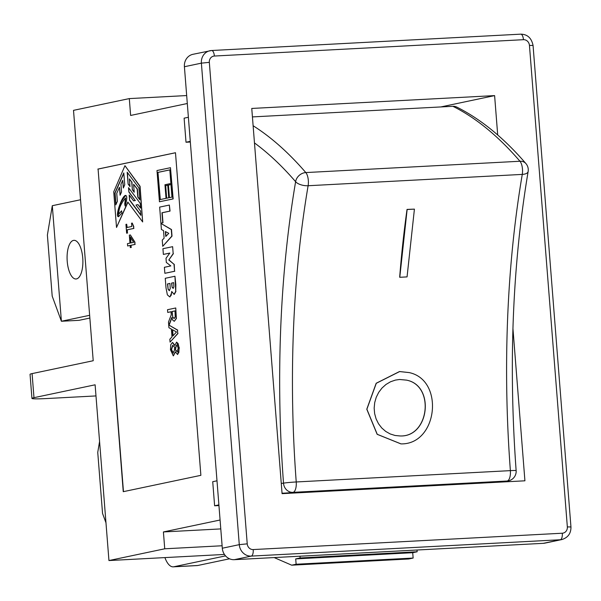 <?xml version="1.0" encoding="UTF-8"?>
<svg xmlns="http://www.w3.org/2000/svg" width="601" height="601" viewBox="0 0 601 601"><rect width="100%" height="100%" fill="white"/><g stroke="black" fill="none" stroke-linecap="round" stroke-linejoin="round"><path stroke-width="0.9" d="M89.639 315.307L61.4 321.257L52.197 296.128L47.389 235.044L52.302 205.7L61.4 321.257L79.062 320.325L89.857 318.049M52.302 205.7L80.549 199.75M73.465 240.4A19.352 7.851 87 0 1 73.961 240.332A19.352 7.851 87 0 1 82.825 259.241A19.352 7.851 87 0 1 76.004 278.984A19.352 7.851 87 0 1 67.177 260.684A19.352 7.851 87 0 1 73.465 240.4M105.971 522.787L102.553 513.457L97.745 452.373L99.571 441.48M177.505 330.129L168.926 325.096L171.773 317.516L172.923 320.423L174.313 321.28L176.146 318.545L175.762 307.975L167.514 309.71L167.724 312.43L171.007 311.739L171.255 314.856L168.483 322.016L168.926 327.718L171.383 329.093L171.999 336.906L169.835 339.249L170.06 342.112L177.768 333.48L177.505 330.129L177.768 333.48M174.215 318.432L172.833 317.546L171.924 311.543L175.026 310.897L175.214 316.907L174.027 318.455M172.87 335.959L172.374 329.641L176.506 331.977L172.87 335.959M172.607 329.776L173.073 335.734M171.007 311.776L167.724 312.43M174.313 321.28L176.371 318.538L175.762 307.975M168.926 325.096L177.723 330.114M171.863 317.861L169.151 325.081M175.026 310.927L171.924 311.543M172.141 311.536L172.833 317.546M173.05 317.531L174.44 318.417M177.986 333.465L170.06 342.112M170.474 167.702L156.989 170.541L159.445 201.771L172.93 198.931L170.474 167.702L173.156 198.916L159.445 201.771M166.447 198.262L165.455 185.679L167.754 185.198L168.746 197.782L166.447 198.262M167.754 185.228L165.681 185.664L166.665 198.217M170.977 184.515L171.969 197.098L169.204 197.684L168.22 185.1L170.977 184.515M170.977 184.552L168.22 185.1M157.958 172.374L169.828 169.873L170.894 183.485L164.959 184.74L166.034 198.353L160.099 199.6L157.958 172.374L160.317 199.555M169.828 169.91L158.176 172.359M168.438 185.085L169.422 197.631M126.683 224.218L125.94 224.376L126.638 233.188L127.382 233.03L127.127 229.822L133.685 228.44L133.535 226.569L132.228 223.054L131.566 223.196L131.822 226.472L126.946 227.501L126.683 224.218L127.164 227.448M132.228 223.054L133.76 226.554L133.685 228.44M133.903 228.433L127.127 229.822M127.344 229.815L127.382 233.03M127.6 233.015L126.638 233.188M124.948 165.688L113.724 191.824L116.526 227.448L127.818 202.064L142.662 221.942L139.86 186.318L124.948 165.688L140.078 186.302L142.662 221.942M127.953 202.252L116.526 227.448M125.083 205.963L124.738 204.032L125.504 198.045C120.876 203.499 118.63 208.832 118.758 214.039L121.575 210.801L121.965 213.017L118.562 216.668C114.566 217.382 122.056 195.107 125.699 195.415C127.292 195.979 127.089 199.487 125.083 205.963M125.609 198.052L125.226 205.519M125.812 195.423C119.749 202.695 117.368 209.772 118.675 216.653M117.375 201.358L115.805 204.881L114.874 192.996L123.798 172.923L124.738 184.808L123.31 188.015L122.702 180.292L120.929 184.289L121.537 192.004L120.095 195.235L119.471 187.249L116.744 193.364L117.375 201.358M120.283 194.814L119.471 187.249M127.187 172.209L138.929 187.933L139.86 199.81L137.802 197.053L137.171 189.067L133.595 184.274L134.218 192.26L132.333 189.728L131.724 182.013L129.388 178.888L129.996 186.603L128.118 184.094L127.187 172.209M127.435 172.547L128.118 184.094M128.344 184.079L129.966 186.257M131.724 182.013L129.388 178.888M131.942 181.998L132.333 189.728M128.531 187.692L140.213 203.318L140.589 208.111L137.967 204.603L135.976 205.024L140.581 211.191L140.904 215.353L129.598 200.208L129.185 194.994L133.565 200.847L135.187 200.501L128.877 192.057L128.531 187.692M128.779 188.023L128.877 192.057M129.095 192.042L135.187 200.501M135.413 200.494L133.565 200.847M129.433 195.325L129.598 200.208M121.62 211.071L118.878 214.016M123.829 173.336L115.091 192.989L116.001 204.46M122.702 180.292L123.498 187.587M133.595 184.274L137.396 189.052L138.02 197.045L139.838 199.472M132.551 189.721L134.196 191.914M137.967 204.603L140.559 207.766M129.816 200.201L140.882 215.008M127.645 245.974L130.139 245.448L130.312 247.597L131.093 247.432L130.928 245.283L134.917 244.442L134.744 242.218L130.357 234.931L129.335 235.149L129.959 243.12L127.457 243.645L127.645 245.974L130.147 245.478M130.748 242.954L130.267 236.884L133.587 242.353L130.748 242.954M130.522 237.305L130.965 242.909M130.357 234.931L134.962 242.203L134.917 244.442M135.142 244.427L130.928 245.283M131.146 245.268L131.093 247.432M131.319 247.424L130.312 247.597M162.766 222.776L161.977 212.762L169.835 211.109L169.354 205.061L159.656 207.105L160.918 223.159L162.984 222.761L160.918 223.159M169.354 205.061L170.053 211.094L162.202 212.754L162.984 222.761M170.827 265.935L164.389 267.295L164.862 273.305L174.568 271.254L174.02 264.29L168.813 259.993L173.178 253.637L172.63 246.673L162.931 248.716L163.374 254.418L169.813 253.059L166.004 258.302L166.327 262.442L170.827 265.935M172.63 246.673L173.178 253.637M173.404 253.63L168.813 259.993M169.031 259.985L174.02 264.29M174.237 264.282L174.568 271.254M174.786 271.246L164.862 273.305M169.782 253.104L163.374 254.418M163.517 230.604L164.111 238.176L162.247 240.092L162.743 246.32L171.803 236.14L171.285 229.544L160.94 223.452L161.414 229.499L163.517 230.604M160.94 223.452L171.503 229.537L172.021 236.125L162.743 246.32M168.783 233.346L165.771 236.478L165.38 231.543L168.783 233.346M165.613 231.663L165.974 236.268M166.011 287.917L167.371 294.866L169.745 296.909L171.217 295.241L171.706 291.493L174.095 294.362L175.717 291.402L174.959 276.25L165.26 278.293L166.011 287.917M173.126 288.322L172.081 287.248L171.601 283.071L173.666 282.635L173.869 286.91L173.013 288.337M169.294 290.651L168.115 289.299L167.499 283.935L169.948 283.417L170.248 288.63L169.189 290.666M173.666 282.665L171.601 283.071M171.826 283.056L172.081 287.248M172.307 287.24L173.351 288.307M169.948 283.454L167.499 283.935M167.717 283.92L168.115 289.299M168.333 289.284L169.512 290.644M171.916 292.056L169.963 296.894M175.717 291.402L175.853 284.724L174.959 276.25M175.943 291.387L174.313 294.355M177.475 354.477L178.85 352.479L179.09 347.881L178.121 343.584L176.581 342.149L174.808 345.53L172.412 342.517L170.789 344.643L170.466 349.699L173.298 355.867L175.252 351.78L177.573 354.485M176.694 342.157L179.308 347.874L177.693 354.47M172.63 342.502L175.026 345.522M173.148 353.042L171.293 349.557L172.705 345.267L174.658 347.235L174.38 350.345L173.005 353.065M176.994 344.884L175.725 347.108L176.777 344.899L178.272 348.039L177.077 351.818M175.469 351.765L173.411 355.852M172.975 345.244L171.51 349.549L173.373 353.035M175.95 347.1L175.439 350.105L175.725 347.108M175.657 350.09L177.475 351.78M177.25 351.795L175.439 350.105M175.484 152.759L98.083 169.069L123.468 491.641M97.858 169.084L175.484 152.729L200.877 475.331L123.25 491.686L98.083 169.069M224.428 554.445L108.946 560.553L95.108 384.805L33.979 397.682L32.086 373.604L93.215 360.728L73.51 110.351L129.305 98.594L186.678 95.559M190.329 142.031L186.01 142.242L184.116 118.172L188.383 117.27M218.944 505.561L214.617 505.779L212.724 481.702L216.991 480.8M187.302 103.507L130.627 115.452L129.305 98.594M108.946 560.553L164.734 548.796L163.412 531.945L220.079 520.008M218.892 504.878L214.617 505.779M190.277 141.348L186.01 142.242M184.409 66.726L201.388 63.15A12.095 11.028 78.1 0 1 209.809 50.754A12.095 11.028 78.1 0 1 211.477 50.529A6.048 2.457 87 0 1 211.635 50.507L192.951 54.308A12.095 11.028 78.1 0 0 184.409 66.726L222.302 548.225A12.095 11.028 78.1 0 0 234.285 559.681L543.372 543.327A12.095 11.028 78.1 0 0 544.912 543.124L561.897 539.548C568.035 537.579 571.048 533.372 570.95 526.949L567.344 526.912A6.048 5.514 -101.9 0 1 562.303 533.222A6.048 2.457 87 0 1 560.35 539.751A12.095 11.028 78.1 0 0 562.018 539.525M274.146 557.57L291.703 565.18L296.128 564.249L295.707 558.892L300.139 557.961L299.997 556.203M417.004 550.013L417.147 551.771L412.714 552.702L413.142 558.059L408.71 558.99L291.703 565.18M300.139 557.961L417.147 551.771M295.707 558.892L412.714 552.702M296.128 564.249L413.142 558.059M220.777 528.91L163.412 531.945M222.107 545.761L164.734 548.796M225.54 555.88L173.877 566.758A24.19 9.819 87 0 1 173.261 566.841A24.19 9.819 87 0 1 164.907 557.593M229.537 558.795L197.721 565.503L173.877 566.758M512.938 328.514L524.921 480.808L282.072 493.654L251.759 108.45L494.608 95.604L440.788 106.948M407.05 487.043L407.012 486.637M494.608 95.604L497.703 134.992M32.086 373.604A24.19 1.397 175.5 0 0 30.05 374.34L31.943 398.41A24.19 1.397 -4.5 0 0 46.36 398.561L95.987 395.931M173.261 566.841L197.105 565.579A24.19 9.819 -93 0 0 197.721 565.503M31.943 398.41A24.19 1.397 -4.5 0 1 33.979 397.682M525.92 163.577A9.676 7.836 139.2 0 0 519.963 161.248A9.676 3.929 87 0 1 522.269 174.403A9.676 4.29 9.7 0 0 528.136 171.525A9.676 9.676 0 0 0 525.92 163.577C503.901 138.005 480.868 119.178 456.835 107.106A9.676 8.617 116.5 0 0 452.899 106.302A656.63 266.483 87 0 1 519.963 161.248L305.811 172.57A9.676 7.836 139.2 0 0 295.617 181.697A9.676 4.29 9.7 0 0 308.118 185.732A9.676 3.929 -93 0 0 305.811 172.57A656.63 266.483 -93 0 0 253.119 125.744M516.139 470.643A9.676 0.481 175.7 0 0 510.377 470.636A9.676 3.929 87 0 1 507.124 481.018A9.676 8.842 82.6 0 0 507.747 480.965A9.676 9.676 0 0 0 516.139 470.643C508.446 365.017 512.443 265.311 528.136 171.525M254.471 142.918A646.954 262.554 87 0 1 295.617 181.697A556.639 225.901 -93 0 0 283.514 483.166A9.676 8.842 82.6 0 0 292.972 492.347A9.676 3.929 -93 0 0 296.233 481.964A9.676 0.481 175.7 0 0 283.514 483.166A646.954 262.554 87 0 1 281.268 483.437M252.42 116.91L452.899 106.302M399.77 277.286L399.673 277.219A546.963 221.972 87 0 1 407.035 209.411L414.42 209.125L407.057 276.903L399.77 277.286L407.132 209.509L414.42 209.125M400.957 443.899L377.15 434.313L366.783 409.213L376.181 383.258L399.522 371.538L409.146 372.582M399.62 379.486L406.404 380.117C435.289 385.294 429.422 437.581 399.853 435.943L395.075 435.477L390.207 433.952L385.699 431.413L381.748 427.965L378.502 423.735L376.098 418.889L374.633 413.608L374.16 408.102L374.708 402.587L376.241 397.269L378.713 392.348L382.011 388.021L386 384.452L390.53 381.77L395.413 380.087L399.62 379.486M399.8 435.943C429.317 437.52 435.169 385.339 406.351 380.102M399.62 371.568L376.279 383.288L366.88 409.221L377.248 434.313L401.01 443.891C437.723 444.642 444.725 380.072 409.198 372.597L399.62 371.568M570.95 526.949L533.057 45.451L529.451 45.413L567.344 526.912M520.556 34.182A6.048 2.457 87 0 1 520.729 34.159A6.048 2.457 87 0 1 523.456 39.689A6.048 5.514 -101.9 0 1 529.451 45.413M533.057 45.451C531.532 38.028 527.423 34.265 520.714 34.159L211.635 50.507A6.048 2.457 87 0 1 214.377 56.036L523.456 39.689M562.303 533.222L253.216 549.569A6.048 2.457 87 0 1 251.271 556.098L560.35 539.751L543.372 543.327M253.216 549.569A6.048 5.514 -101.9 0 1 247.229 543.845L239.281 544.649L201.388 63.15L209.328 62.346A6.048 5.514 -101.9 0 1 214.377 56.036M222.302 548.225L239.281 544.649A12.095 11.028 78.1 0 0 251.271 556.098L234.285 559.681M247.229 543.845L209.328 62.346M308.118 185.732L522.269 174.403A546.963 221.972 -93 0 0 510.377 470.636L296.233 481.964A546.963 221.972 87 0 1 308.118 185.732M282.034 493.218L284.679 493.105A656.63 266.483 -93 0 0 292.972 492.347L507.124 481.018A656.63 266.483 87 0 1 498.83 481.784L507.747 480.965M284.679 493.105L498.83 481.784"/></g></svg>
